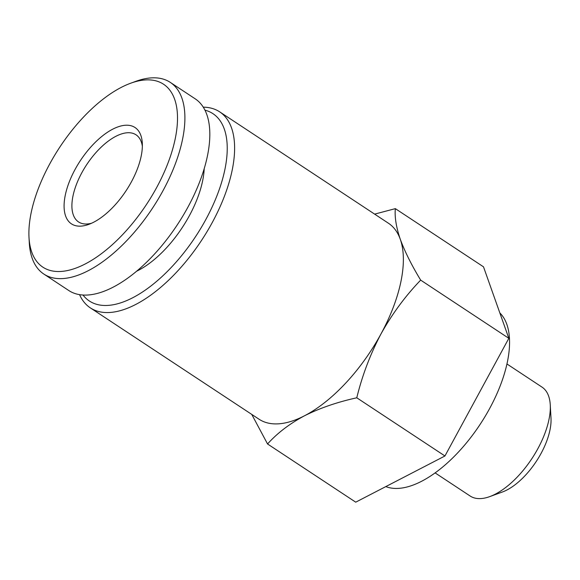 <?xml version="1.0" encoding="UTF-8"?>
<svg xmlns="http://www.w3.org/2000/svg" width="580" height="580" viewBox="0 0 580 580"><rect width="100%" height="100%" fill="white"/><g stroke="black" fill="none" stroke-linecap="round" stroke-linejoin="round"><path stroke-width="0.87" d="M251.749 414.403L267.554 443.983C277.196 433.195 289.5 423.799 304.457 415.802A117.421 55.666 123.4 0 1 259.057 419.224L90.313 307.857A117.421 55.666 123.4 0 1 79.561 294.633M381.016 333.87A117.421 55.666 123.4 0 1 304.457 415.802C319.841 408.095 337.285 402.092 356.772 397.793C362.246 375.434 370.323 354.126 381.016 333.87C392.16 313.911 405.376 295.996 420.667 280.118C411.611 265.205 404.818 251.589 400.294 239.293A117.421 55.666 123.4 0 1 381.016 333.87M156.68 187.492A109.591 51.961 123.4 0 1 77.249 267.59A109.591 51.961 123.4 0 1 29 237.35A109.591 51.961 123.4 0 1 130.739 83.201A109.591 51.961 123.4 0 1 156.68 187.492M131.377 181.903A57.724 27.369 123.4 0 1 88.725 224.402A57.724 27.369 123.4 0 1 75.059 169.469A57.724 27.369 123.4 0 1 116.899 127.281A57.724 27.369 123.4 0 1 142.31 143.202A57.724 27.369 123.4 0 1 131.377 181.903M130.739 83.201L135.887 81.323A114.811 54.433 123.4 0 1 170.295 82.389A114.811 54.433 123.4 0 1 163.06 190.581A114.811 54.433 123.4 0 1 43.812 274.043A114.811 54.433 123.4 0 1 29.297 242.817L29 237.35M170.295 82.389L195.228 98.847A114.811 54.433 123.4 0 1 187.985 207.031A114.811 54.433 123.4 0 1 68.737 290.493L43.812 274.043M204.196 168.751A78.278 37.113 123.4 0 1 189.341 215.753A78.278 37.113 123.4 0 1 136.539 271.251M204.987 110.171A112.201 53.193 123.4 0 1 205.893 219.407A112.201 53.193 123.4 0 1 82.991 295.01M203.29 107.169A117.421 55.666 123.4 0 1 219.675 111.853A117.421 55.666 123.4 0 1 212.273 222.502A117.421 55.666 123.4 0 1 90.313 307.857M219.675 111.853L388.419 223.22A117.421 55.666 123.4 0 1 400.294 239.293C396.212 227.295 394.56 217.072 395.335 208.64L374.629 214.121M395.335 208.64L483.502 266.829L508.834 338.314L444.947 455.982L355.721 502.171L267.554 443.983M444.947 455.982L356.772 397.793M508.834 338.314L420.667 280.118M506.963 363.986L542.017 387.121A65.236 30.928 123.4 0 1 550.26 404.862L551 418.274A52.439 24.86 123.4 0 1 541.067 453.422A52.439 24.86 123.4 0 1 502.323 492.028L489.701 496.625A65.236 30.928 123.4 0 1 470.148 496.016L435.094 472.881M550.26 404.862A65.236 30.928 123.4 0 1 537.907 448.594A65.236 30.928 123.4 0 1 489.701 496.625M499.837 312.917A104.378 49.481 123.4 0 1 489.701 408.4A104.378 49.481 123.4 0 1 385.809 486.598M142.361 146.276A52.186 24.744 -56.6 0 0 136.032 134.814A52.186 24.744 -56.6 0 0 81.831 172.746A52.186 24.744 -56.6 0 0 78.539 221.93A52.186 24.744 -56.6 0 0 91.567 223.235"/></g></svg>
